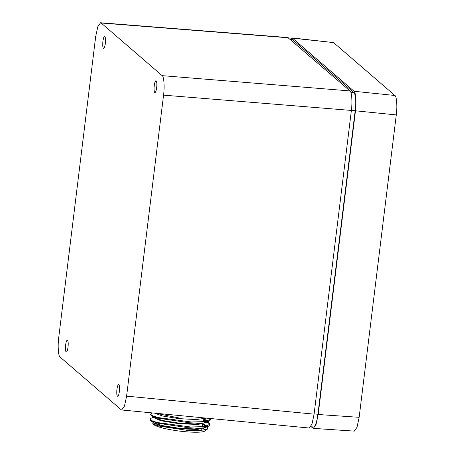 <?xml version="1.0" encoding="UTF-8"?>
<svg xmlns="http://www.w3.org/2000/svg" width="455" height="455" viewBox="0 0 455 455"><rect width="100%" height="100%" fill="white"/><g stroke="black" fill="none" stroke-linecap="round" stroke-linejoin="round"><path stroke-width="0.68" d="M290.33 39.17L291.945 37.896L292.485 38.152L354.092 91.284C356.072 93.969 356.538 100.475 355.48 110.798L318.193 414.505L316.02 424.64L313.313 428.377L311.18 426.779M291.945 37.896L333.566 42.588L292.485 38.152M333.566 42.588L394.9 95.487L354.092 91.284M394.9 95.487C396.675 96.278 397.425 106.845 396.282 114.916L355.48 110.798M396.282 114.916L359.154 417.32L318.193 414.505M359.154 417.32L357.056 427.194L354.28 431.118L313.313 428.377M201.548 430.464L201.975 429.025M206.957 422.103L209.255 423.645L209.84 424.612M209.852 424.924L208.18 426.375L185.993 427.37L157.908 423.252L151.083 420.892A30.024 4.533 -172.6 0 1 150.633 420.545A30.024 4.533 -172.6 0 1 150.269 420.175A30.024 4.533 -172.6 0 1 150.013 419.447L150.889 418.338L153.58 417.28M207.679 421.819L209.34 423.013L209.937 424.299L204.437 426.625L190.582 426.983L157.993 422.627C154.296 421.683 151.868 420.795 150.707 419.976L150.065 419.049M209.704 418.446L210.494 419.607M210.506 419.92L208.834 421.37L186.647 422.359L158.562 418.242C154.865 417.298 152.442 416.416 151.276 415.597L150.633 414.67L150.713 414.05L152.527 412.947M210.392 418.509L210.591 419.294L205.091 421.62L191.231 421.978L158.641 417.616C154.95 416.672 152.522 415.79 151.356 414.971L150.713 414.05M201.15 417.622L161.69 413.828M195.434 417.07L168.134 414.448M203.027 420.46L205.734 421.523M203.101 419.828L206.746 421.324L203.396 418.992M152.755 423.326L153.545 424.333A26.197 3.958 7.4 0 0 153.864 424.657A26.197 3.958 7.4 0 0 179.725 431.113A26.197 3.958 7.4 0 0 204.892 431.01L207.531 429.031L200.49 430.544L187.346 430.379L159.421 426.136C156.122 425.237 154 424.396 153.051 423.622L152.965 422.32M205.142 429.947A26.197 3.958 7.4 0 0 204.733 429.492A26.197 3.958 7.4 0 0 203.516 428.707M207.11 426.79L207.571 427.2L207.531 429.031M202.651 428.291A26.197 3.958 7.4 0 0 202.094 428.053M151.083 420.892L150.269 420.175M154.205 417.741L156.253 417.616M202.52 424.543L205.853 425.994M154.256 85.62A5.909 1.297 95 0 1 155.968 80.763A5.909 1.297 95 0 1 156.651 87.684A5.909 1.297 95 0 1 154.939 92.541A5.909 1.297 95 0 1 154.256 85.62M116.969 389.321A5.909 1.297 95 0 1 118.681 384.464A5.909 1.297 95 0 1 119.364 391.385A5.909 1.297 95 0 1 117.652 396.242A5.909 1.297 95 0 1 116.969 389.321M102.921 41.342A5.909 1.297 95 0 1 104.633 36.485A5.909 1.297 95 0 1 105.315 43.407A5.909 1.297 95 0 1 103.603 48.264A5.909 1.297 95 0 1 102.921 41.342M65.628 345.044A5.909 1.297 95 0 1 67.34 340.192A5.909 1.297 95 0 1 68.022 347.114A5.909 1.297 95 0 1 66.311 351.965A5.909 1.297 95 0 1 65.628 345.044M60.111 357.084L121.155 409.727L121.701 409.978L124.499 406.065L126.604 396.14L163.561 95.146C164.716 87.093 163.954 76.389 162.173 75.655L101.129 23.006L100.566 22.75L97.774 26.697L95.675 36.616L58.723 337.587C57.569 345.646 58.331 356.362 60.111 357.084M121.701 409.978L309.184 428.018L311.982 424.094L314.092 414.147L351.379 110.44C352.54 102.375 351.778 91.643 349.992 90.926L287.816 37.538L100.566 22.75M310.793 426.745L313.421 426.972A15.481 3.401 -85 0 0 317.909 414.26L355.196 110.554A15.481 3.401 -85 0 0 353.922 92.666L292.32 39.534A15.481 3.401 -85 0 0 291.803 39.295L289.937 39.136M153.028 421.984L152.943 422.61L160.268 425.783L178.65 428.758L197.578 429.469L206.212 427.148M206.104 426.346L202.748 423.997M153.676 416.973L153.597 417.605L160.922 420.778L179.304 423.753L198.226 424.464L206.86 422.143M154.507 413.134L162.668 416.029L178.895 418.634L196.014 419.55L206.439 418.134M150.719 420.665L153.545 422.74L162.048 425.55L177.751 428.03L194.239 428.946L204.784 427.706L208.18 426.375M206.331 426.301L203.726 423.804M151.248 415.569L154.194 417.736L162.697 420.545L178.4 423.025L194.894 423.941L205.438 422.701L208.834 421.37M206.985 421.296L204.38 418.799M155.764 413.254L179.56 418.071L205.137 418.009M314.092 414.147L126.604 396.14M101.129 23.006L288.385 37.793M162.173 75.655L349.992 90.926M163.561 95.146L351.379 110.44M353.922 92.666L350.862 92.399M351.408 110.224L355.196 110.554M314.115 413.925L317.909 414.26M290.188 39.346L292.32 39.534M202.236 426.864L202.589 424.026M202.85 421.859L203.203 419.027M209.857 424.924L209.937 424.299M210.511 419.92L210.591 419.294M208.697 422.467L207.77 421.785"/></g></svg>
